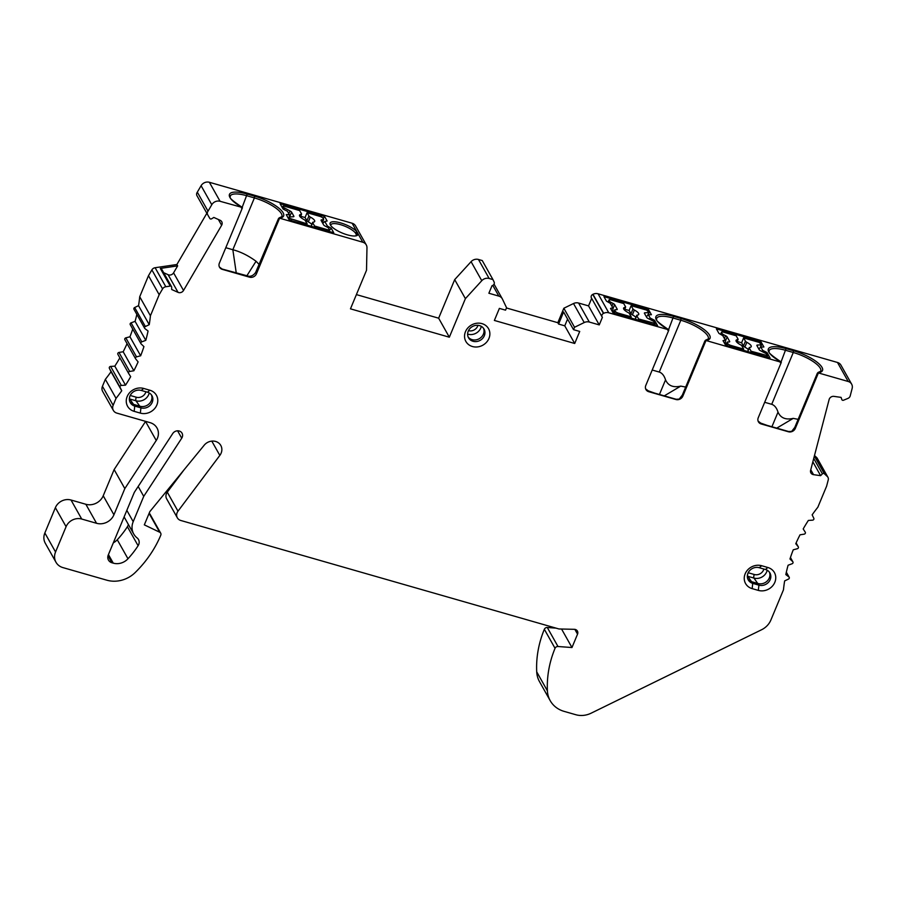 <?xml version="1.0" encoding="UTF-8"?>
<svg xmlns="http://www.w3.org/2000/svg" width="897" height="897" viewBox="0 0 897 897"><rect width="100%" height="100%" fill="white"/><g stroke="black" fill="none" stroke-linecap="round" stroke-linejoin="round"><path stroke-width="1.35" d="M561.556 629.021L571.972 647.533L557.99 646.513A2.736 2.433 150.6 0 0 555.041 648.307A109.479 97.459 150.6 0 0 547.405 690.836A27.37 24.365 150.6 0 0 550.209 700.669A27.37 24.365 150.6 0 0 564.022 711.343L575.796 714.718A20.53 18.276 150.6 0 0 591.112 713.193L761.564 629.761A17.794 15.832 150.6 0 0 770.882 620.04L783.462 589.834A164.218 146.189 -29.4 0 1 784.64 580.92L788.519 579.058A1.368 1.222 150.6 0 0 788.912 576.95L785.828 574.585A164.218 146.189 -29.4 0 1 788.093 565.233L792.107 563.753A1.368 1.222 150.6 0 0 792.735 561.668L789.965 558.988A164.218 146.189 -29.4 0 1 793.24 549.816L797.355 548.717A1.368 1.222 150.6 0 0 798.207 546.688L795.774 543.717A164.218 146.189 -29.4 0 1 800.023 534.825L804.194 534.141A1.368 1.222 150.6 0 0 805.282 532.224L803.196 528.95A164.218 146.189 -29.4 0 1 808.365 520.439L812.547 520.159A1.368 1.222 150.6 0 0 813.814 518.287L812.144 514.844A164.218 146.189 -29.4 0 1 817.84 507.231L826.608 486.174L828.256 479.861A4.104 3.655 150.6 0 0 827.326 476.509L824.321 473.717A1.368 1.222 150.6 0 0 822.403 473.863L820.632 475.668L813.523 474.659A4.104 3.655 -29.4 0 1 810.608 470.376L829.12 399.557A4.104 3.655 -29.4 0 1 833.975 396.373L841.083 397.382L841.823 399.557A1.368 1.222 150.6 0 0 843.528 400.219L847.9 398.425A3.7 3.285 150.6 0 0 850.322 395.431L852.15 388.423A6.84 6.088 150.6 0 0 851.645 384.151L840.938 365.135A6.84 6.088 150.6 0 0 837.484 362.466L598.075 293.79A6.84 6.088 150.6 0 0 592.973 294.294L592.76 294.395A2.736 2.433 150.6 0 0 591.415 297.95L602.111 316.966A2.736 2.433 150.6 0 0 602.392 317.347L599.252 324.905L589.307 322.045A6.84 6.088 150.6 0 0 584.216 322.55L574.54 327.259L573.542 329.67L579.72 331.442L574.708 343.484L494.37 320.442L499.382 308.389L505.549 310.16L506.558 307.749L502.455 299.105A6.84 6.088 150.6 0 0 502.275 298.768A6.84 6.088 150.6 0 0 498.822 296.1L488.876 293.241L492.027 285.695A2.736 2.433 150.6 0 0 494.112 282.05L492.946 279.572L489.157 278.485A6.84 6.088 150.6 0 0 481.779 280.694L465.397 298.645L449.341 337.205L350.469 308.837L366.514 270.277L366.974 247.763A6.84 6.088 150.6 0 0 366.268 244.903A6.84 6.088 150.6 0 0 362.814 242.235L279.393 218.117L278.485 218.599L279.393 218.117A25.318 7.613 -157.4 0 0 279.763 208.9A25.318 7.613 -157.4 0 0 254.602 196.163L254.4 197.912A23.95 7.198 -157.4 0 1 281.86 216.626L279.068 217.926M591.661 298.398L588.544 305.888L578.599 303.04A6.84 6.088 150.6 0 0 573.508 303.534L563.843 308.243L574.54 327.259M506.469 307.974L557.822 322.707L563.843 308.243M492.946 279.572L482.25 260.556L478.46 259.468A6.84 6.088 150.6 0 0 471.082 261.677L454.689 279.629L438.644 318.188L356.389 294.597M366.268 244.903L355.56 225.898A6.84 6.088 150.6 0 0 352.106 223.23L209.371 182.282A6.84 6.088 150.6 0 0 201.096 185.713L197.318 192.16A3.7 3.285 150.6 0 0 196.992 195.748L207.667 214.719M206.848 213.262L176.877 264.514L177.651 265.882L173.581 272.834L183.515 290.482A4.104 3.655 -29.4 0 1 178.055 292.366L171.708 289.507L171.663 287.175A1.368 1.222 150.6 0 0 170.251 286.087L165.822 286.737A4.104 3.655 150.6 0 0 162.581 288.901L159.184 294.709L150.427 315.766A164.218 146.189 -29.4 0 1 149.238 324.68L145.37 326.53A1.368 1.222 150.6 0 0 144.978 328.65L148.061 331.015A164.218 146.189 -29.4 0 1 145.796 340.355L141.771 341.847A1.368 1.222 150.6 0 0 141.154 343.932L143.924 346.612A164.218 146.189 -29.4 0 1 140.65 355.784L136.523 356.871A1.368 1.222 150.6 0 0 135.682 358.912L138.104 361.883A164.218 146.189 -29.4 0 1 133.866 370.764L129.684 371.459A1.368 1.222 150.6 0 0 128.63 373.421L130.682 376.65A164.218 146.189 -29.4 0 1 125.524 385.161L121.33 385.441A1.368 1.222 150.6 0 0 120.075 387.302L121.734 390.756A164.218 146.189 -29.4 0 1 116.038 398.369L113.145 405.309A6.84 6.088 150.6 0 0 113.37 410.434A6.84 6.088 150.6 0 0 116.823 413.102L150.091 422.655A13.679 12.177 -29.4 0 1 156.997 427.992A13.679 12.177 -29.4 0 1 156.246 440.483L124.829 488.596L113.93 514.788A13.679 12.177 -29.4 0 1 96.551 523.287L81.717 519.038A12.311 10.966 150.6 0 0 66.086 526.685L55.547 551.991A13.679 12.177 150.6 0 0 55.984 562.251A13.679 12.177 150.6 0 0 62.891 567.588L106.821 580.191A27.37 24.365 150.6 0 0 135.144 572.578A109.479 97.459 150.6 0 0 160.776 535.206A2.736 2.433 150.6 0 0 159.688 532.224L144.327 524.857L149.844 511.604L203.888 445.585A10.259 9.138 -29.4 0 1 220.808 445.45A10.259 9.138 -29.4 0 1 219.843 455.396L177.987 511.189A6.84 6.088 150.6 0 0 177.348 517.816A6.84 6.088 150.6 0 0 180.802 520.484L558.943 628.965L574.327 629.313A4.104 3.655 -29.4 0 1 577.545 634.145L571.972 647.533M144.686 328.313L133.978 309.297A1.368 1.222 150.6 0 1 134.662 307.525L138.542 305.664A164.218 146.189 -29.4 0 0 139.719 296.75L148.487 275.693L151.885 269.885A4.104 3.655 150.6 0 1 155.114 267.721L176.877 264.514M136.837 314.376A164.218 146.189 -29.4 0 1 135.088 321.35L131.074 322.83A1.368 1.222 150.6 0 0 130.256 324.669L140.952 343.674M132.734 329.076A164.218 146.189 -29.4 0 1 129.942 336.767L125.827 337.855A1.368 1.222 150.6 0 0 124.975 339.896M127.071 343.629A164.218 146.189 -29.4 0 1 123.169 351.759L118.987 352.443A1.368 1.222 150.6 0 0 117.922 354.405L128.574 373.32M119.862 357.847A164.218 146.189 -29.4 0 1 114.816 366.144L110.634 366.425A1.368 1.222 150.6 0 0 109.367 368.286L111.037 371.739A164.218 146.189 -29.4 0 1 105.341 379.353L102.449 386.293A6.84 6.088 150.6 0 0 102.662 391.428L113.37 410.434M145.617 421.366A13.679 12.177 -29.4 0 1 145.549 421.467L114.132 469.58L103.222 495.772L113.93 514.788M81.717 519.038L71.02 500.021L85.854 504.271A13.679 12.177 150.6 0 0 103.222 495.772M71.02 500.021A12.311 10.966 150.6 0 0 55.379 507.668L44.85 532.975A13.679 12.177 150.6 0 0 45.287 543.234L55.984 562.251M160.686 533.143L149.99 514.138A2.736 2.433 150.6 0 0 149.137 513.297M184.177 469.647L167.279 492.173A6.84 6.088 150.6 0 0 166.64 498.799L177.348 517.816M556.084 628.135L547.282 627.496A2.736 2.433 150.6 0 0 544.344 629.29A109.479 97.459 150.6 0 0 536.709 671.831A27.37 24.365 150.6 0 0 539.501 681.653L550.209 700.669M827.953 477.305L817.257 458.289A4.104 3.655 150.6 0 0 816.618 457.492L827.326 476.509M814.498 455.519L816.618 457.492M128.349 524.431A6.84 6.088 -29.4 0 1 127.408 526.718A93.053 82.838 -29.4 0 1 117.272 539.759A13.679 12.177 -29.4 0 1 113.325 542.82M814.386 456.068A1.368 1.222 150.6 0 0 814.353 456.035L824.321 473.717M567.577 319.074L564.762 325.835L558.584 324.064L563.596 312.01L573.542 329.67M163.669 272.71L168.109 274.706A4.104 3.655 150.6 0 0 173.581 272.834M171.518 286.659L161.583 268.999A1.368 1.222 150.6 0 0 160.316 268.427L177.651 265.882M114.132 469.58L124.829 488.596M105.341 379.353L116.038 398.369M111.037 371.739L121.734 390.756M114.816 366.144L125.524 385.161M123.169 351.759L133.866 370.764M129.942 336.767L140.65 355.784M135.088 321.35L145.796 340.355M138.542 305.664L149.238 324.68M139.719 296.75L150.427 315.766M148.487 275.693L159.184 294.709M197.318 192.16L208.026 211.176A3.7 3.285 150.6 0 0 207.7 214.764L209.808 218.431A1.368 1.222 150.6 0 0 211.636 218.778L213.834 217.444L220.18 220.303A4.104 3.655 -29.4 0 1 221.637 225.282L183.515 290.482M254.602 196.163L247.18 194.032A25.318 7.613 -157.4 0 0 229.43 194.458A25.318 7.613 -157.4 0 0 242.313 207.487L241.405 207.958L242.313 207.487L220.068 201.287A6.84 6.088 150.6 0 0 211.793 204.718L208.026 211.176M362.814 242.235L357.937 233.59A15.058 4.53 -157.4 0 1 356.647 235.676A15.058 4.53 -157.4 0 1 342.262 233.052A15.058 4.53 -157.4 0 1 330.264 224.699A15.058 4.53 -157.4 0 1 339.985 222.714A15.058 4.53 -157.4 0 1 356.972 231.875L357.937 233.59L356.176 234.364A13.679 4.115 -157.4 0 1 356.131 235.339A13.679 4.115 -157.4 0 1 355.672 235.911M286.255 214.652L289.294 214.54L287.477 211.3L283.104 209.046L280.088 203.709L324.591 216.469L327.136 220.998L324.804 221.469L327.36 225.999L331.217 228.242L333.762 232.772L289.26 220L286.255 214.652M289.383 216.861L289.294 214.54M323.167 218.554L324.591 216.469M322.763 223.364L324.804 221.469M326.665 226.84L327.36 225.999M328.694 231.314L331.217 228.242M758.784 348.955L760.847 347.094L763.885 346.971L760.88 341.634L760.51 343.024M760.847 347.094L762.674 350.335L767.047 352.577L766.711 353.967M767.047 352.577L770.052 357.925L725.561 345.166L723.016 340.636L725.337 340.165L722.791 335.635L718.934 333.392L716.389 328.863L760.88 341.634M781.321 362.298L781.197 362.074A25.318 7.613 -157.4 0 1 768.314 349.045A25.318 7.613 -157.4 0 1 786.064 348.63L793.486 350.749A25.318 7.613 -157.4 0 1 818.636 363.487A25.318 7.613 -157.4 0 1 818.277 372.704L817.358 373.186L818.4 372.939L795.336 428.362A5.472 4.877 -29.4 0 1 788.385 431.76L761.194 423.967A5.472 4.877 -29.4 0 1 758.425 421.825A5.472 4.877 -29.4 0 1 758.257 417.722L781.321 362.298L705.804 340.445L704.885 340.916L705.804 340.445A25.318 7.613 -157.4 0 0 706.163 331.217A25.318 7.613 -157.4 0 0 681.014 318.491L680.812 320.24A23.95 7.198 -157.4 0 1 708.271 338.943L705.479 340.243M598.075 293.79L608.771 312.795L668.725 329.804A25.318 7.613 -157.4 0 1 655.842 316.787A25.318 7.613 -157.4 0 1 673.591 316.361L681.014 318.491M851.645 384.151A6.84 6.088 150.6 0 0 848.192 381.483L818.4 372.939M613.01 312.761L612.864 307.906L610.543 308.377L613.088 312.896L657.579 325.667L654.575 320.319L654.238 321.698M612.864 307.906L610.319 303.365L606.462 301.123L603.916 296.604L648.408 309.364L651.413 314.712L648.374 314.825L650.202 318.065L654.575 320.319M648.408 309.364L648.038 310.754M646.311 316.686L648.374 314.825M649.35 319.141L650.202 318.065M638.171 320.094L638.63 318.973L655.225 323.447L653.666 321.328L648.273 318.592A2.736 0.819 -157.4 0 1 646.715 317.403L644.45 313.367A2.736 0.819 -157.4 0 1 644.394 313.031A2.736 0.819 -157.4 0 1 644.999 312.784L649.103 312.56L646.782 310.149L631.14 305.664L629.133 310.485L624.749 309.23M631.219 316.843L629.38 313.58A2.736 0.819 22.6 0 0 627.978 312.47A8.208 2.467 -157.4 0 1 623.594 308.097A8.208 2.467 -157.4 0 1 625.108 307.379A2.736 0.819 22.6 0 0 625.613 307.144A2.736 0.819 22.6 0 0 625.557 306.796L623.729 303.534L610.935 299.867A2.736 0.819 22.6 0 0 609.018 299.901A2.736 0.819 22.6 0 0 609.074 300.248L609.668 301.314A2.736 0.819 22.6 0 0 611.227 302.502L613.1 303.455A2.736 0.819 -157.4 0 1 614.658 304.644L617.17 309.106A2.736 0.819 -157.4 0 1 617.226 309.454A2.736 0.819 -157.4 0 1 616.62 309.7L615.297 309.734A2.736 0.819 22.6 0 0 614.692 309.97A2.736 0.819 22.6 0 0 614.748 310.317L615.342 311.382A2.736 0.819 22.6 0 0 618.425 313.176L631.219 316.843L630.748 317.964M638.63 318.973L636.792 315.71L635.311 319.276M629.133 310.485L630.972 313.748L632.979 308.927A2.736 0.819 22.6 0 0 634.381 310.037A8.208 2.467 -157.4 0 1 638.754 314.41A8.208 2.467 -157.4 0 1 637.24 315.127A2.736 0.819 22.6 0 0 636.735 315.363A2.736 0.819 22.6 0 0 636.792 315.71M632.979 308.927L631.14 305.664M635.917 317.347A8.208 2.467 22.6 0 0 632.374 314.858A2.736 0.819 -157.4 0 1 630.972 313.748M725.482 345.031L725.337 340.165M761.822 351.4L762.674 350.335M758.111 421.119L760.701 423.092L767.058 425.357L788.575 431.513L791.659 431.39L794.787 427.409L817.358 373.186M242.448 207.712L219.373 263.135A5.472 4.877 150.6 0 0 219.541 267.239A5.472 4.877 150.6 0 0 222.31 269.369L249.501 277.173A5.472 4.877 150.6 0 0 256.452 273.776L279.528 218.352M608.771 312.795A6.84 6.088 150.6 0 0 603.67 313.311L603.457 313.412A2.736 2.433 150.6 0 0 602.111 316.966M668.848 330.029L645.784 385.463A5.472 4.877 -29.4 0 0 645.952 389.567A5.472 4.877 -29.4 0 0 648.722 391.697L675.912 399.501A5.472 4.877 -29.4 0 0 682.864 396.093L705.928 340.669M488.943 338.449A12.995 11.571 -29.4 0 1 472.439 346.522A12.995 11.571 -29.4 0 1 465.465 331.711A12.995 11.571 -29.4 0 1 481.969 323.626A12.995 11.571 -29.4 0 1 488.943 338.449M143.688 388.446L149.866 390.217A12.995 11.571 -29.4 0 1 156.852 405.029A12.995 11.571 -29.4 0 1 140.336 413.113L134.158 411.342A12.995 11.571 -29.4 0 1 127.183 396.519A12.995 11.571 -29.4 0 1 143.688 388.446L141.266 390.43L147.444 392.202A8.892 7.916 -29.4 0 1 151.941 395.667A8.892 7.916 -29.4 0 1 150.561 404.951A8.892 7.916 -29.4 0 1 140.93 407.866L134.752 406.094A8.892 7.916 -29.4 0 1 130.256 402.618A8.892 7.916 -29.4 0 1 131.646 393.346A8.892 7.916 -29.4 0 1 141.266 390.43M767.854 567.498A12.995 11.571 -29.4 0 1 774.829 582.31A12.995 11.571 -29.4 0 1 758.324 590.394L752.146 588.623A12.995 11.571 -29.4 0 1 745.172 573.8A12.995 11.571 -29.4 0 1 761.676 565.727L767.854 567.498L765.433 569.483A8.892 7.916 -29.4 0 1 769.918 572.948A8.892 7.916 -29.4 0 1 768.538 582.231A8.892 7.916 -29.4 0 1 758.907 585.147L752.729 583.375A8.892 7.916 -29.4 0 1 748.244 579.899A8.892 7.916 -29.4 0 1 749.623 570.627A8.892 7.916 -29.4 0 1 759.254 567.711L765.433 569.483M143.733 496.355L133.204 521.662A16.426 14.621 150.6 0 0 133.72 533.973A16.426 14.621 150.6 0 0 137.073 537.875A6.84 6.088 -29.4 0 1 138.474 539.501A6.84 6.088 -29.4 0 1 138.104 545.724A93.053 82.838 -29.4 0 1 127.979 558.764A13.679 12.177 -29.4 0 1 113.257 563.148L111.946 562.767A6.84 6.088 -29.4 0 1 108.481 560.098A6.84 6.088 -29.4 0 1 108.268 554.974L134.326 492.363L172.74 433.531A5.494 4.9 -29.4 0 1 177.539 430.818A5.494 4.9 -29.4 0 1 182.024 433.161A5.494 4.9 -29.4 0 1 181.732 438.185L143.733 496.355L138.172 486.477M484.324 335.747A8.892 7.916 -29.4 0 1 476.632 341.533A8.892 7.916 -29.4 0 1 468.537 337.81A8.892 7.916 -29.4 0 1 468.256 331.139A8.892 7.916 -29.4 0 1 475.948 325.364A8.892 7.916 -29.4 0 1 484.044 329.087A8.892 7.916 -29.4 0 1 484.324 335.747M468.133 336.969A8.892 7.916 150.6 0 0 468.223 337.081A8.892 7.916 150.6 0 0 476.307 339.806A8.892 7.916 150.6 0 0 483.405 334.121A8.892 7.916 150.6 0 0 483.584 328.437A8.892 7.916 150.6 0 0 483.528 328.302M129.852 401.778A8.892 7.916 150.6 0 0 129.942 401.901A8.892 7.916 150.6 0 0 133.832 404.457L140.01 406.24A8.892 7.916 150.6 0 0 149.216 403.762A8.892 7.916 150.6 0 0 151.481 395.028A8.892 7.916 150.6 0 0 151.425 394.882M747.84 579.058A8.892 7.916 150.6 0 0 747.93 579.182A8.892 7.916 150.6 0 0 751.809 581.749L757.999 583.521A8.892 7.916 150.6 0 0 767.204 581.043A8.892 7.916 150.6 0 0 769.458 572.308A8.892 7.916 150.6 0 0 769.413 572.163M278.485 218.599L255.667 272.374C253.873 275.031 251.653 276.343 249.007 276.298L222.12 269.033L219.473 267.093M259.311 264.649L256.049 261.262C248.312 255.6 240.575 251.754 232.839 249.725L225.797 247.707M771.913 426.748L778.013 412.127C780.625 417.991 785.694 420.076 793.217 418.383L776.746 428.138M798.151 419.336L793.217 418.383M780.278 362.545L781.197 362.074L780.278 362.545M764.681 402.293L771.723 404.312C774.559 405.276 776.656 407.877 778.013 412.127M659.441 394.478L665.54 379.857C668.153 385.732 673.221 387.818 680.745 386.114L664.273 395.869M685.678 387.067L680.745 386.114M645.638 388.861L648.228 390.823L654.586 393.088L676.103 399.255L679.186 399.12L682.314 395.14L704.885 340.916M667.805 330.287L668.725 329.804L667.805 330.287M652.209 370.024L659.25 372.053C662.087 373.006 664.184 375.608 665.54 379.857M352.106 223.23L356.972 231.875L355.29 232.805A13.679 4.115 -157.4 0 1 355.862 233.624A13.679 4.115 -157.4 0 1 356.176 234.364M330.78 225.551A13.679 4.115 -157.4 0 1 330.87 224.822A13.679 4.115 -157.4 0 1 341.835 225.069A13.679 4.115 -157.4 0 1 355.29 232.805M438.644 318.188L449.341 337.205M454.689 279.629L465.397 298.645M564.762 325.835L574.708 343.484M557.822 322.707L558.584 324.064M588.544 305.888L599.252 324.905M812.85 461.832L820.632 475.668M750.643 352.353L751.103 351.243L767.697 355.705L766.139 353.597L760.746 350.862A2.736 0.819 -157.4 0 1 759.187 349.662L756.922 345.637A2.736 0.819 -157.4 0 1 756.866 345.289A2.736 0.819 -157.4 0 1 757.472 345.053L761.575 344.829L759.254 342.419L743.613 337.934L741.606 342.744L737.222 341.488M743.691 349.112L741.853 345.85A2.736 0.819 22.6 0 0 740.451 344.74A8.208 2.467 -157.4 0 1 736.067 340.367A8.208 2.467 -157.4 0 1 737.581 339.649A2.736 0.819 22.6 0 0 738.085 339.402A2.736 0.819 22.6 0 0 738.029 339.066L736.202 335.803L723.408 332.137A2.736 0.819 22.6 0 0 721.491 332.17A2.736 0.819 22.6 0 0 721.547 332.507L722.141 333.572A2.736 0.819 22.6 0 0 723.7 334.76L725.572 335.713A2.736 0.819 -157.4 0 1 727.131 336.913L729.642 341.376A2.736 0.819 -157.4 0 1 729.698 341.712A2.736 0.819 -157.4 0 1 729.093 341.959L727.77 341.992A2.736 0.819 22.6 0 0 727.164 342.239A2.736 0.819 22.6 0 0 727.22 342.587L727.815 343.641A2.736 0.819 22.6 0 0 730.898 345.446L743.691 349.112L743.221 350.234M751.103 351.243L749.264 347.98L747.784 351.534M741.606 342.744L743.445 346.007L745.452 341.185A2.736 0.819 22.6 0 0 746.853 342.306A8.208 2.467 -157.4 0 1 751.226 346.679A8.208 2.467 -157.4 0 1 749.713 347.397A2.736 0.819 22.6 0 0 749.208 347.632A2.736 0.819 22.6 0 0 749.264 347.98M745.452 341.185L743.613 337.934M748.39 349.606A8.208 2.467 22.6 0 0 744.846 347.128A2.736 0.819 -157.4 0 1 743.445 346.007M307.155 223.88L305.316 220.617A2.736 0.819 22.6 0 0 303.915 219.507A8.208 2.467 -157.4 0 1 299.531 215.134A8.208 2.467 -157.4 0 1 301.044 214.417A2.736 0.819 22.6 0 0 301.549 214.181A2.736 0.819 22.6 0 0 301.493 213.834L299.654 210.571L284.024 206.086L283.06 206.097L283.844 207.622L290.023 210.952A2.736 0.819 -157.4 0 1 291.581 212.141L293.846 216.177A2.736 0.819 -157.4 0 1 293.902 216.513A2.736 0.819 -157.4 0 1 293.297 216.76L289.182 216.984L289.966 218.498L307.155 223.88L306.684 225.001M314.567 226.01L327.36 229.677A2.736 0.819 22.6 0 0 329.266 229.643A2.736 0.819 22.6 0 0 329.221 229.296L328.616 228.23A2.736 0.819 22.6 0 0 327.057 227.042L325.185 226.089A2.736 0.819 -157.4 0 1 323.626 224.9L321.115 220.438A2.736 0.819 -157.4 0 1 321.059 220.09A2.736 0.819 -157.4 0 1 321.675 219.843L322.998 219.81A2.736 0.819 22.6 0 0 323.604 219.574A2.736 0.819 22.6 0 0 323.548 219.227L322.954 218.162A2.736 0.819 22.6 0 0 319.87 216.368L307.077 212.701L308.916 215.964A2.736 0.819 22.6 0 0 310.317 217.074A8.208 2.467 -157.4 0 1 314.69 221.447A8.208 2.467 -157.4 0 1 313.176 222.164A2.736 0.819 22.6 0 0 312.672 222.4A2.736 0.819 22.6 0 0 312.728 222.748L314.567 226.01L314.096 227.132M307.077 212.701L305.07 217.523L300.686 216.255M311.853 224.385A8.208 2.467 22.6 0 0 308.31 221.895A2.736 0.819 -157.4 0 1 306.909 220.785L305.07 217.523M813.725 458.445L822.403 473.863M796.11 542.965L798.207 546.688M790.425 557.564L792.735 561.668M786.31 572.331L788.912 576.95M536.709 671.831L547.405 690.836M544.344 629.29L555.041 648.307M547.282 627.496L557.99 646.513M574.854 629.358L577.545 634.145M167.279 492.173L177.987 511.189M211.804 441.122L219.843 455.396M149.093 513.398L159.688 532.224M44.85 532.975L55.547 551.991M55.379 507.668L66.086 526.685M85.854 504.271L96.551 523.287M145.549 421.467L156.246 440.483M102.449 386.293L113.145 405.309M109.367 368.286L120.075 387.302M110.634 366.425L121.33 385.441M118.987 352.443L129.684 371.459M125.827 337.855L136.523 356.871M131.074 322.83L141.771 341.847M134.662 307.525L145.37 326.53M151.885 269.885L162.581 288.901M155.114 267.721L165.822 286.737M160.316 268.427L170.251 286.087M218.375 219.485L221.637 225.282M201.096 185.713L211.793 204.718M209.371 182.282L220.068 201.287M837.484 362.466L848.192 381.483M654.272 323.458L653.801 324.579M618.425 313.176L617.955 314.298M615.342 311.382L614.535 313.311M614.748 310.317L613.604 313.042M612.898 308.882L614.658 304.644M611.933 306.258L613.1 303.455M611.227 302.502L610.633 303.937M609.668 301.314L609.108 302.67M609.074 300.248L608.267 302.177M625.108 307.379L624.155 309.678M632.374 314.858L634.381 310.037M648.8 312.683L647.634 315.497M644.999 312.784L644.618 313.692M793.486 350.749L793.284 352.499A23.95 7.198 -157.4 0 1 820.744 371.212L817.952 372.513M794.787 427.409L795.336 428.362M126.836 510.359L133.204 521.662M177.584 430.818L181.732 438.185M107.999 555.77L111.946 562.767M108.436 554.581L113.257 563.148M117.272 539.759L127.979 558.764M127.408 526.718L138.104 545.724M481.308 326.362A10.035 8.925 -29.4 0 1 480.803 327.977A10.035 8.925 -29.4 0 1 467.617 334.065M477.955 325.319A7.299 6.503 -29.4 0 1 477.686 326.104A7.299 6.503 -29.4 0 1 468.469 330.657M145.897 391.754A7.299 6.503 -29.4 0 1 136.31 397.225L130.2 395.465M763.874 569.034A7.299 6.503 -29.4 0 1 754.299 574.506L748.176 572.746M129.841 396.295A2.736 0.942 -74 0 0 129.785 399.019A10.035 8.925 -29.4 0 1 129.336 398.873M136.31 397.225A2.736 0.942 -74 0 0 135.974 400.791L129.785 399.019L134.752 406.094L134.158 411.342M149.216 392.942A10.035 8.925 -29.4 0 1 135.974 400.791L140.93 407.866L140.336 413.113M149.866 390.217L147.444 392.202M767.193 570.223A10.035 8.925 -29.4 0 1 753.951 578.072L747.773 576.3A10.035 8.925 -29.4 0 1 747.324 576.154M754.299 574.506A2.736 0.942 -74 0 0 753.951 578.072L758.907 585.147L758.324 590.394M747.829 573.575A2.736 0.942 -74 0 0 747.773 576.3L752.729 583.375L752.146 588.623M761.676 565.727L759.254 567.711M168.109 274.706L178.055 292.366M242.156 207.319C232.962 201.085 228.993 197.665 230.226 197.037L230.226 196.084A23.95 7.198 -157.4 0 1 246.989 195.781L254.4 197.912L232.839 249.725L236.27 273.092M247.18 194.032L242.179 207.33M255.667 272.374L256.452 273.776M249.007 276.298L249.501 277.173M256.049 261.262L246.765 275.94M760.701 423.092L761.194 423.967M781.04 361.906C771.846 355.672 767.866 352.252 769.11 351.635L769.11 350.682A23.95 7.198 -157.4 0 1 785.873 350.379L793.284 352.499L771.723 404.312M786.064 348.63L781.063 361.917M682.314 395.14L682.864 396.093M648.228 390.823L648.722 391.697M668.568 329.636C659.373 323.413 655.393 319.982 656.638 319.366L656.638 318.413A23.95 7.198 -157.4 0 1 673.4 318.11L680.812 320.24L659.25 372.053M673.591 316.361L668.59 329.659M357.634 232.783L355.862 233.624M471.082 261.677L481.779 280.694M478.46 259.468L489.157 278.485M492.801 285.392L498.822 296.1M573.508 303.534L584.216 322.55M578.599 303.04L589.307 322.045M592.76 294.395L603.457 313.412M592.973 294.294L603.67 313.311M810.765 469.77L813.523 474.659M766.744 355.728L766.273 356.838M730.898 345.446L730.427 346.556M727.815 343.641L727.007 345.58M727.22 342.587L726.077 345.311M725.37 341.152L727.131 336.913M724.406 338.517L725.572 335.713M723.7 334.76L723.105 336.196M722.141 333.572L721.58 334.929M721.547 332.507L720.74 334.446M737.581 339.649L736.628 341.948M744.846 347.128L746.853 342.306M761.273 344.953L760.107 347.767M757.472 345.053L757.09 345.95M291.514 219.395L291.043 220.516M327.36 229.677L326.889 230.798M289.966 218.498L289.339 220.023M283.093 206.276L282.432 207.857M283.844 207.622L283.228 209.113M289.215 217.152L288.554 218.733M322.998 219.81L322.045 222.086M321.675 219.843L321.294 220.752M306.909 220.785L308.916 215.964M312.728 222.748L311.248 226.313M308.31 221.895L310.317 217.074M301.044 214.417L300.091 216.715M289.619 216.85L291.581 212.141M288.856 213.755L290.023 210.952M284.629 208.216L284.069 209.55M796.121 542.954L798.308 546.845M790.448 557.508L792.926 561.914M786.344 572.208L789.203 577.287M117.899 354.349L128.596 373.365M124.874 339.739L135.57 358.755M196.981 195.725L207.689 214.742M655.225 323.447L654.653 324.826M614.692 309.97L613.425 312.997M609.018 299.901L608.11 302.087M625.613 307.144L624.435 309.981M636.735 315.363L635.132 319.22M649.103 312.56L648.038 315.139M124.111 516.907L133.72 533.973M494.045 284.136L502.275 298.768M767.697 355.705L767.126 357.084M727.164 342.239L725.897 345.267M721.491 332.17L720.583 334.346M738.085 339.402L736.908 342.25M749.208 347.632L747.605 351.489M761.575 344.829L760.51 347.408M283.06 206.097L282.376 207.756M323.604 219.574L322.337 222.602M329.266 229.643L328.594 231.28M312.672 222.4L311.068 226.257M301.549 214.181L300.372 217.018M289.182 216.984L288.498 218.633"/></g></svg>
